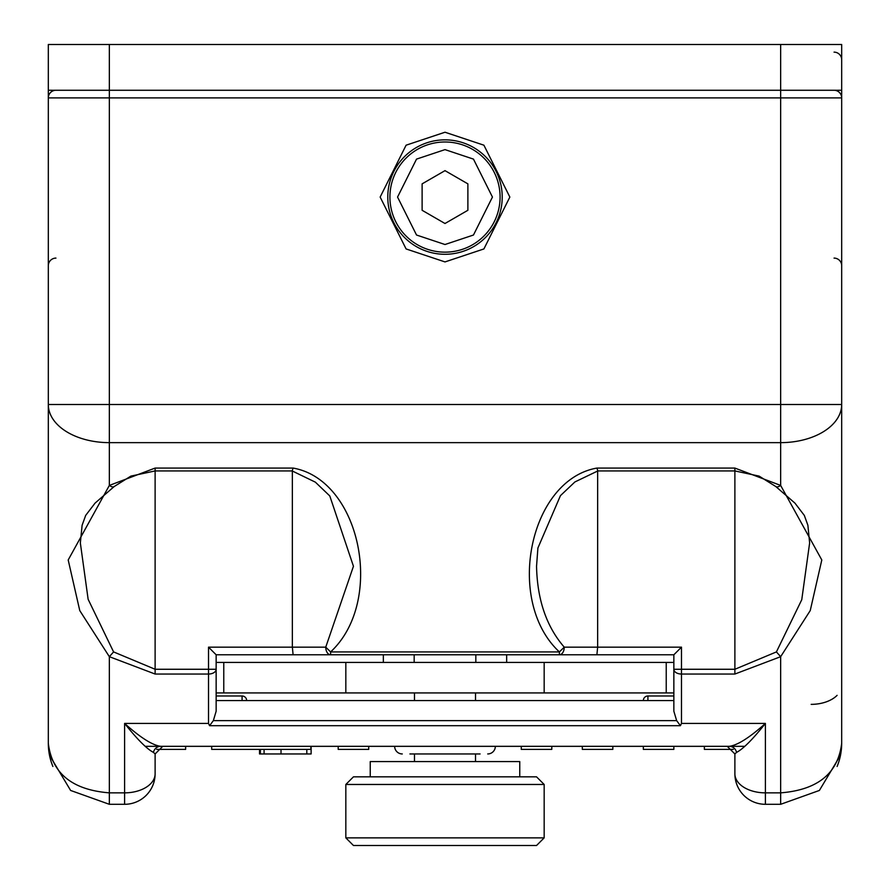 <?xml version="1.0" encoding="UTF-8"?>
<svg xmlns="http://www.w3.org/2000/svg" width="890" height="890" viewBox="0 0 890 890"><rect width="100%" height="100%" fill="white"/><g stroke="black" fill="none" stroke-linecap="round" stroke-linejoin="round"><path stroke-width="1.33" d="M734.884 468.073L734.884 470.932L759.103 476.106L775.769 486.507A7.632 3.482 -50.1 0 0 780.652 485.428L734.884 468.073L596.901 468.073L597.846 470.932L574.907 481.946L560.444 495.652L537.905 548.018L536.548 566.285C537.26 599.727 546.493 626.682 564.249 647.152A7.632 4.862 90 0 1 559.387 654.784L673.852 654.784L673.852 711.21L673.852 700.552L216.148 700.552L216.148 711.21L216.148 654.784L559.387 654.784L559.387 651.925L564.249 647.152L597.646 647.152L597.646 470.977M596.901 468.073C529.327 479.933 504.619 601.05 559.387 651.925L330.613 651.925L330.613 654.784A7.632 4.862 -90 0 1 325.751 647.152L330.613 651.925C385.381 601.05 360.673 479.933 293.099 468.073L155.116 468.073L109.348 485.428A7.632 3.482 50.1 0 0 114.232 486.507L95.063 503.117L85.685 515.399L82.114 525.245L80.356 542.867M293.099 468.073L292.176 470.932L155.116 470.932L155.116 468.073M414.484 692.932L414.484 700.552M414.484 753.952L414.484 761.584M475.516 692.932L475.516 700.552M475.516 753.952L475.516 761.584M370.24 776.848L370.24 761.584L519.76 761.584L519.76 776.848M345.832 784.468L353.452 776.848L536.548 776.848L544.168 784.468L345.832 784.468L345.832 837.868L544.168 837.868L544.168 784.468M544.168 837.868L536.548 845.5L353.452 845.5L345.832 837.868M841.684 59.752A7.632 7.632 0 0 0 834.052 52.132A7.632 7.632 0 0 1 841.684 59.752L841.684 97.9L841.684 44.5L48.316 44.5L48.316 743.272L49.484 755.187L70.621 790.453L109.348 804.304L109.348 792.856C72.279 789.919 51.931 773.388 48.316 743.272A61.032 61.032 0 0 0 52.888 766.468A61.032 61.032 0 0 1 48.316 743.284L48.316 459.652M48.316 44.5L48.316 90.268L780.652 90.268L780.652 97.9L109.348 97.9L109.348 44.5M841.684 90.268L780.652 90.268L780.652 44.5M292.354 470.977L292.354 647.152L293.099 654.784M216.148 654.784L208.516 647.152L325.751 647.152L353.452 566.285L329.801 495.964L315.372 482.157L292.165 470.932M596.901 654.784L597.646 647.152L681.484 647.152L673.852 654.784M834.052 90.268A7.632 7.632 0 0 1 841.684 97.9L780.652 97.9L780.652 404.516L109.348 404.516L109.348 97.9L48.316 97.9A7.632 7.632 0 0 1 55.948 90.268A7.632 7.632 0 0 0 48.316 97.9L48.316 90.268M643.348 700.552A4.572 4.572 90 0 1 647.92 695.98L673.852 695.98M242.08 700.552L242.08 695.98A4.572 4.572 0 0 1 246.652 700.552A4.572 4.572 0 0 0 242.08 695.98L216.148 695.98M673.852 711.21L676.645 720.644L213.355 720.644L216.148 711.21M681.484 647.152L681.484 669.269L673.852 669.269A7.632 4.762 0 0 0 681.484 674.042L681.484 723.425L680.438 725.695L676.645 720.644M213.355 720.644L209.562 725.695L208.516 723.425L208.516 674.042A7.632 4.762 0 0 0 216.148 669.269L208.516 669.269L208.516 647.152M48.316 265.732L48.316 250.468L48.316 265.732A7.632 7.632 0 0 1 55.948 258.1A7.632 7.632 0 0 0 48.316 265.732M48.316 59.752L48.316 70.544M841.684 97.9L841.684 404.516L780.652 404.516L780.652 442.642A61.032 38.125 0 0 0 841.684 404.516L841.684 743.272C838.069 773.388 817.721 789.919 780.652 792.856L780.652 804.304L819.379 790.453L840.516 755.187L841.684 743.272A61.032 61.032 0 0 1 837.112 766.468A61.032 61.032 0 0 0 841.684 743.284L841.684 459.652M841.684 265.732L841.684 250.468L841.684 265.732A7.632 7.632 0 0 0 834.052 258.1A7.632 7.632 0 0 1 841.684 265.732M480.088 753.952L409.912 753.952M80.356 543.022L88.132 599.293L113.586 651.914L155.116 669.269L155.116 470.932L130.897 476.106L114.232 486.507M597.824 470.932L734.884 470.932L734.884 669.269L776.414 651.914L801.756 599.727L809.644 542.867M734.884 674.042L734.884 669.269L681.484 669.269L681.484 674.042L734.884 674.042L780.652 656.687L810.234 610.596L821.804 559.977L780.652 485.428L780.652 442.642L109.348 442.642L109.348 404.516L48.316 404.516A61.032 38.125 0 0 0 109.348 442.642L109.348 485.428L68.196 559.977L79.766 610.596L109.348 656.687L155.116 674.042L155.116 669.269L208.516 669.269L208.516 674.042L155.116 674.042M445 254.284A57.216 57.216 0 0 1 387.784 197.068A57.216 57.216 0 0 1 445 139.852A57.216 57.216 0 0 1 502.216 197.068A57.216 57.216 0 0 1 445 254.284A57.216 57.216 0 0 1 387.784 197.068A57.216 57.216 0 0 1 445 139.852M811.168 704.357A30.516 19.057 180 0 0 837.112 695.346M394.648 746.332A7.632 7.632 0 0 0 402.28 753.952M487.72 753.952A7.632 7.632 0 0 0 495.352 746.332M681.484 723.425L765.4 723.425L765.4 792.856A30.516 19.057 180 0 1 734.884 773.788L734.884 753.952L736.542 752.406C743.217 748.913 752.84 739.245 765.4 723.425C749.703 737.532 737.677 745.175 729.322 746.332L160.678 746.332C152.323 745.175 140.297 737.532 124.6 723.425C137.16 739.245 146.783 748.913 153.458 752.406L155.116 753.952L155.116 773.788A30.516 19.057 180 0 1 124.6 792.856L109.348 792.856L109.348 656.687L113.586 651.914M780.652 804.304L765.4 804.304L765.4 792.856L780.652 792.856L780.652 656.687L776.414 651.914M153.458 752.406A7.632 7.365 -90 0 1 160.678 746.332L162.748 746.332L155.116 753.952L155.116 773.788A30.516 30.516 -90 0 1 124.6 804.304L109.348 804.304M145.237 746.332L211.687 746.332L211.687 749.38L310.855 749.38L310.855 746.332M521.284 746.332L521.284 749.38L551.8 749.38L551.8 746.332L582.316 746.332L582.316 749.38L612.832 749.38L612.832 746.332L643.348 746.332L643.348 749.38L673.852 749.38L673.852 746.332L744.763 746.332M309.753 753.952L311.122 753.952L311.122 746.332L338.2 746.332L338.2 749.38L368.716 749.38L368.716 746.332M736.542 752.406A7.632 7.365 90 0 0 729.322 746.332L727.252 746.332L734.884 753.952L734.884 773.788A30.516 30.516 90 0 0 765.4 804.304M216.148 692.932L673.852 692.932M673.852 662.416L216.148 662.416M311.122 753.952L306.805 753.952L306.805 749.38M306.805 753.952L281.017 753.952L281.017 749.38M281.017 753.952L264.074 753.952L264.074 749.38M264.074 753.952L260.392 753.952L260.392 749.38M259.535 749.38L259.535 753.952L260.392 753.952M156.64 749.38L185.632 749.38L185.632 746.332M733.36 749.38L704.368 749.38L704.368 746.332M666.232 692.932L666.232 662.416M223.768 692.932L223.768 662.416M475.827 662.416L475.827 654.784M506.666 654.784L506.666 662.416M414.173 662.416L414.173 654.784M383.334 662.416L383.334 654.784M445 252.148A55.08 55.08 0 0 0 500.08 197.068A55.08 55.08 0 0 0 445 141.988A55.08 55.08 0 0 0 389.92 197.068A55.08 55.08 0 0 0 445 252.148A55.08 55.08 0 0 0 500.08 197.068A55.08 55.08 0 0 0 445 141.988A55.08 55.08 0 0 0 389.92 197.068A55.08 55.08 0 0 0 445 252.148M445 223.501L422.116 210.285L422.116 183.863L445 170.646L467.884 183.863L467.884 210.285L445 223.501M422.116 183.863L422.116 210.285M647.92 700.552L647.92 695.98M445 261.916L483.904 248.944L509.848 197.068L483.904 145.192L445 132.232L406.096 145.192L380.152 197.068L406.096 248.944L445 261.916M680.438 725.695L209.562 725.695M208.516 723.425L124.6 723.425L124.6 804.304M544.168 692.932L544.168 662.416M345.832 662.416L345.832 692.932M445 149.62L473.469 159.11L492.448 197.068L473.469 235.027L445 244.516L416.531 235.027L397.552 197.068L416.531 159.11L445 149.62M775.769 486.507L794.937 503.117L804.315 515.399L807.886 525.245L809.644 543.022M840.516 755.187L841.684 743.272M48.316 743.272L49.484 755.187M841.384 749.28L841.484 748.234M841.517 747.789L841.684 743.306"/></g></svg>
